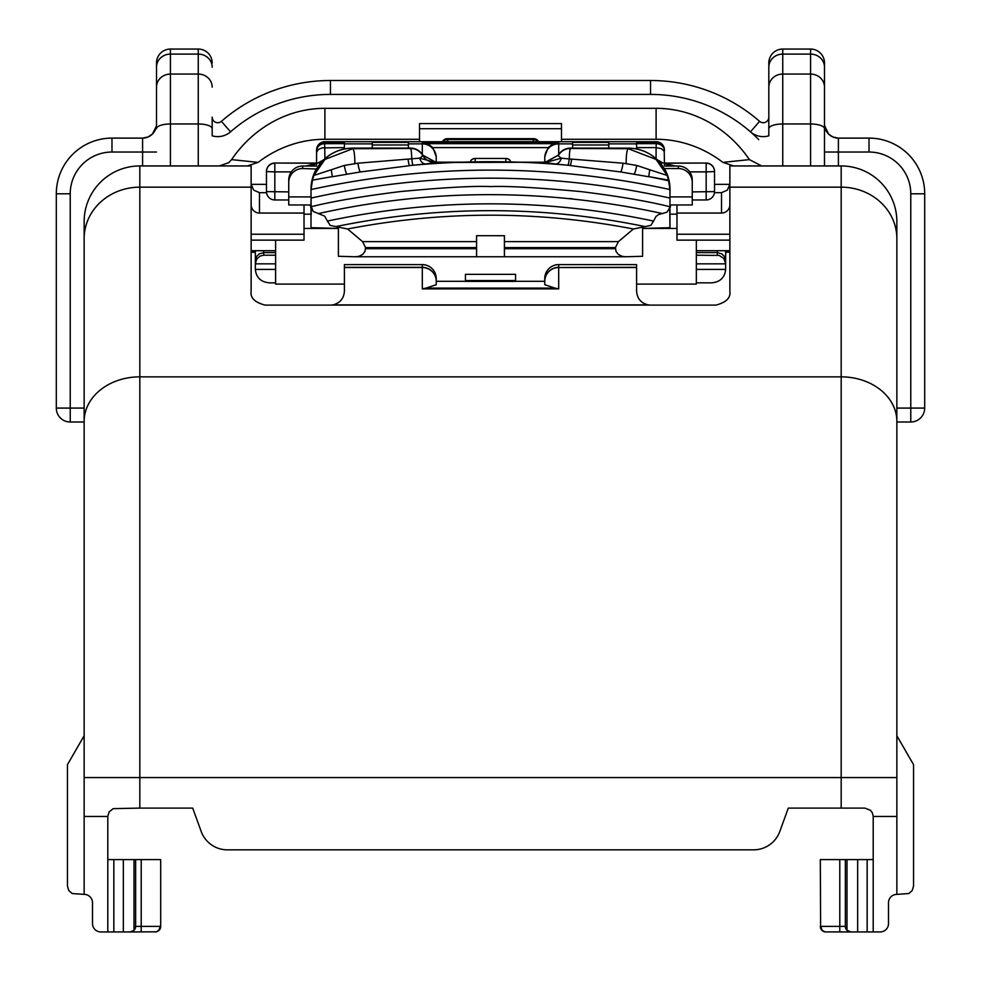 <?xml version="1.0" encoding="UTF-8"?>
<svg xmlns="http://www.w3.org/2000/svg" width="981" height="981" viewBox="0 0 981 981"><rect width="100%" height="100%" fill="white"/><g stroke="black" fill="none" stroke-linecap="round" stroke-linejoin="round"><path stroke-width="1.47" d="M275.612 250.707L251.136 250.707M729.864 250.707L696.338 250.707M344.405 267.322L422.308 267.322A13.918 13.906 0 0 1 436.226 281.228A13.918 13.709 180 0 0 422.308 267.519L344.405 267.519L344.405 264.612L422.308 264.612A13.918 13.906 180 0 1 436.226 278.518L436.226 284.711L426.122 288.095L554.878 288.095L558.692 288.892L422.308 288.892L426.122 288.095M515.552 281.302L544.774 281.302L544.774 278.518L544.774 284.711L554.878 288.095M544.774 281.302L544.774 284.711M544.774 278.518A13.918 13.906 180 0 1 558.692 264.612L636.595 264.612L636.595 291.198C637.135 298.531 640.973 303.104 648.11 304.895L650.513 305.103M344.405 267.519L344.405 291.198C343.865 298.531 340.027 303.104 332.89 304.895L330.487 305.103M729.864 240.137L676.976 240.137L676.976 204.955M251.136 234.238L304.024 234.238L304.024 240.137L251.136 240.137M304.024 204.955L304.024 234.238M436.226 281.302L465.448 281.302M515.552 281.4L465.448 281.4L465.448 274.337L515.552 274.337L515.552 281.4M558.692 264.612L558.692 267.322A13.918 13.906 180 0 0 544.774 281.228A13.918 13.709 180 0 1 558.692 267.519L558.692 288.892M275.612 252.608L263.693 252.608L263.693 250.707M696.338 252.608L717.307 252.608L717.307 250.707M275.612 263.84L255.342 263.84L256.617 259.254L260.063 256.066L263.693 255.207L275.612 255.207M275.612 269.407L255.342 269.407L255.342 261.927M275.612 282.835L269.26 282.835C260.823 282.025 256.188 277.549 255.342 269.407M696.338 255.207L719.171 255.428L723.831 258.457L725.658 263.84L696.338 263.84M696.338 269.407L725.658 269.407C724.812 277.549 720.177 282.025 711.74 282.835L696.338 282.835M725.658 269.407L725.658 261.927M141.203 931.95L141.203 926.383L135.636 926.383A5.567 5.567 0 0 1 134.005 930.319L135.636 926.383L134.005 930.319A5.567 5.567 0 0 0 135.636 926.383L135.636 859.589L141.203 859.589L141.203 926.383L160.688 926.383L159.474 929.853L156.359 931.815L130.068 931.95L134.005 930.319L134.005 859.589L135.636 859.589M845.364 859.589L845.364 926.383A5.567 5.567 0 0 0 846.995 930.319L845.364 926.383A5.567 5.567 0 0 0 846.995 930.319L850.932 931.95L825.254 931.913L822.409 930.736L820.631 928.222L820.312 859.589L873.2 859.589L873.2 931.95L850.932 931.95M880.153 931.95L873.2 931.95L880.153 931.95A8.351 8.351 0 0 0 888.504 923.599L888.504 902.728A8.351 8.351 0 0 1 896.855 894.378L908.823 893.544L912.269 890.466L913.556 886.027L913.556 764.653L896.855 735.725M138.419 931.95L113.845 931.95L113.845 859.589L107.8 859.589L107.8 816.45L84.145 816.45L84.145 221.608A55.659 55.659 0 0 1 139.817 165.948L251.136 165.948L251.136 187.163L139.817 187.163L139.817 376.851L841.183 376.851L841.183 187.163L729.864 187.163L729.864 165.948L841.183 165.948A55.659 55.659 0 0 1 896.855 221.608L896.855 894.378M873.2 859.589L873.2 816.45L872.44 812.967L870.552 810.343L864.85 808.099L841.183 808.099L841.183 777.565L139.817 777.565L139.817 808.099L192.693 808.099L201.228 831.532A27.836 27.836 0 0 0 227.371 849.84L753.629 849.84A27.836 27.836 0 0 0 779.772 831.532L788.307 808.099L841.183 808.099M107.8 859.589L107.8 931.95L113.845 931.95M107.8 931.95L100.847 931.95A8.351 8.351 0 0 1 92.496 923.599L92.496 902.728A8.351 8.351 0 0 0 84.145 894.378A8.351 8.351 0 0 1 92.496 902.728A8.351 8.351 0 0 0 84.145 894.378A8.351 8.351 0 0 1 92.496 902.728M139.817 808.099L113.183 808.638L109.161 811.888L107.8 816.45M84.145 816.45L84.145 894.378L72.177 893.544L68.731 890.466L67.444 886.027L67.444 764.653L84.145 735.725L84.145 777.565L139.817 777.565L139.817 376.851A55.659 44.525 0 0 0 84.145 421.376M888.504 902.728L888.504 923.599M896.855 422.002L910.773 422.002A13.918 13.918 0 0 0 924.691 408.084L924.691 193.784L910.773 193.784A41.754 41.754 0 0 0 869.019 152.03L838.399 152.03L838.399 165.948M142.601 165.948L142.601 152.03L111.981 152.03A41.754 41.754 0 0 0 70.227 193.784L70.227 408.084L70.227 193.784L56.309 193.784A55.659 55.659 0 0 1 111.981 138.113L142.601 138.113L111.981 138.113A55.659 55.659 0 0 0 56.309 193.784L56.309 408.084A13.918 13.918 0 0 0 70.227 422.002L84.145 422.002M758.742 139.621A152.104 152.104 -90 0 0 750.465 131.834A19.485 19.485 0 0 0 768.822 135.819L768.822 62.968A13.918 13.918 0 0 1 782.74 49.05L810.576 49.05A13.918 13.918 0 0 1 824.494 62.968L824.494 165.948L824.494 62.968M221.399 121.35L230.535 131.834A19.485 19.485 -90 0 1 212.178 135.819L212.178 117.144A5.567 5.567 0 0 0 221.399 121.35A166.022 166.022 0 0 1 330.462 80.503L650.538 80.503L330.462 80.503L650.538 80.503L330.462 80.503L330.462 94.409A152.104 152.104 0 0 0 230.535 131.834A19.485 19.485 0 0 1 212.178 135.819L212.178 117.144A5.567 5.567 0 0 0 221.399 121.35A166.022 166.022 0 0 1 330.462 80.503M561.475 141.705L561.475 123.581L419.525 123.581L419.525 139.277L324.895 139.277L324.895 108.327A128.977 116.898 90 0 0 231.577 159.633L228.818 162.625L219.364 165.948L228.818 162.625L231.577 159.621A128.977 116.898 90 0 1 324.895 108.327L656.105 108.327A128.977 116.898 -90 0 1 749.423 159.621L761.636 165.948M896.855 238.591A55.659 51.417 0 0 0 841.183 187.163L841.183 165.948A55.659 55.659 0 0 1 896.855 221.608L896.855 408.084L910.773 408.084L910.773 193.784L910.773 408.084L924.691 408.084A13.918 13.918 0 0 1 910.773 422.002A13.918 13.918 0 0 0 924.691 408.084A13.918 13.918 0 0 1 910.773 422.002L910.773 408.084M84.145 413.651L84.145 589.005M729.864 187.163L729.864 291.198C730.882 297.758 726.247 302.393 715.946 305.103L265.054 305.103C254.753 302.393 250.118 297.758 251.136 291.198L251.136 187.163M113.845 859.589L134.005 859.589M160.688 926.383A5.567 5.567 0 0 1 155.121 931.95A5.567 5.567 0 0 0 160.688 926.383L160.688 859.589L141.203 859.589M561.475 139.277L656.105 139.277A128.977 116.898 -90 0 1 722.862 162.38L749.423 159.621A128.977 116.898 -90 0 0 656.105 108.327L656.105 139.277M231.577 159.621L258.138 162.38L247.335 165.948M733.665 165.948L722.862 162.38M324.895 139.277A128.977 116.898 90 0 0 258.138 162.38M419.525 141.705L419.525 139.277M729.864 204.71A8.351 8.351 90 0 1 721.513 213.061L676.976 213.061M721.513 213.061L721.513 192.681L727.313 190.142L729.852 184.342A8.351 8.351 90 0 0 729.864 184.048M251.136 252.227L255.342 252.227M725.658 252.227L729.864 252.227M251.136 184.048A8.351 8.351 90 0 0 251.148 184.342L253.687 190.142L259.487 192.681L259.487 213.061L304.024 213.061M419.525 128.707L561.475 128.707M259.487 213.061A8.351 8.351 90 0 1 251.136 204.71M676.976 234.238L729.864 234.238M139.817 165.948A55.659 55.659 0 0 0 84.145 221.608A55.659 55.659 0 0 1 139.817 165.948L139.817 187.163A55.659 51.417 0 0 0 84.145 238.591M896.855 816.45L873.2 816.45M841.183 165.948A55.659 55.659 0 0 1 896.855 221.608M869.019 138.113L838.399 138.113L869.019 138.113A55.659 55.659 0 0 1 924.691 193.784A55.659 55.659 0 0 0 869.019 138.113L869.019 152.03M768.822 76.886L768.822 117.144A5.567 5.567 0 0 1 759.601 121.35A5.567 5.567 0 0 0 768.822 117.144M156.384 126.083L152.435 134.041L148.021 137.009L142.601 138.113A13.918 13.918 0 0 0 156.506 124.195L156.506 62.968L156.506 124.195A13.918 13.918 0 0 1 142.601 138.113L142.601 152.03L156.506 152.03M156.506 62.968A13.918 13.918 0 0 1 170.424 49.05A13.918 13.918 0 0 0 156.506 62.968A13.918 13.918 0 0 1 170.424 49.05L198.26 49.05A13.918 13.918 0 0 1 212.178 62.968M56.309 408.084A13.918 13.918 0 0 0 70.227 422.002A13.918 13.918 0 0 1 56.309 408.084L84.145 408.084M759.601 121.35A166.022 166.022 0 0 0 650.538 80.503A166.022 166.022 0 0 1 759.601 121.35L750.465 131.834A152.104 152.104 0 0 0 650.538 94.409L330.462 94.409M824.555 125.519L828.589 134.066L832.943 136.997L838.399 138.113A13.918 13.918 0 0 1 824.494 124.195A13.918 13.918 0 0 0 838.399 138.113L838.399 152.03L824.494 152.03M820.312 926.383A5.567 5.567 0 0 0 825.879 931.95A5.567 5.567 0 0 1 820.312 926.383L839.797 926.383L839.797 859.589M255.342 250.707L255.342 260.787L256.617 256.433L259.254 253.858L263.693 252.608L263.693 255.207M696.338 240.137L696.338 284.098L636.595 284.098M344.405 284.098L275.612 284.098L275.612 240.137M255.342 260.787L255.342 263.84M725.658 250.707L725.658 263.84M725.658 260.787L724.383 256.433L721.746 253.858L717.307 252.608L717.307 255.207M676.976 228.463L642.592 228.463L642.592 256.286L625.682 256.764L622.04 256.323L618.324 254.422L616.007 251.394L615.455 247.592L618.447 241.608L633.395 228.99C538.128 210.596 442.872 210.596 347.605 228.99L362.553 241.608L365.545 247.592L364.993 251.394L362.676 254.422L358.96 256.323L355.318 256.764L338.408 256.286L338.408 228.463L304.024 228.463M304.024 214.177L311.185 214.177M669.998 214.177L676.976 214.177M311.002 215.832L311.002 227.69L338.408 228.463M634.045 173.993A8.351 1.288 -80.2 0 0 636.694 165.421L623.058 163.202L636.694 165.421L649.765 169.774L648.711 176.617L668.588 180.688L669.937 189.541L669.998 227.69L642.592 228.463M389.482 217.377L391.468 217.377M589.532 217.377L591.518 217.377M470.721 160.688A5.567 5.567 0 0 1 475.196 158.444L505.804 158.444A5.567 5.567 0 0 1 510.292 160.712M447.361 141.705L447.361 139.535L448.023 141.705M532.977 141.705L533.639 139.535A5.567 5.567 4.8 0 1 538.054 141.705A5.567 5.567 -0 0 0 533.639 139.535L533.639 141.705M608.76 148.106L608.76 143.864L636.595 143.864L636.595 142.404L656.081 142.404A8.351 8.351 0 0 1 664.431 150.755L664.431 150.056A8.351 8.351 180 0 0 656.081 141.705L324.919 141.705A8.351 8.351 180 0 0 316.569 150.056L316.569 163.042L316.569 150.056A8.351 8.351 0 0 1 324.625 141.705L324.919 158.333M548.134 147.628L553.223 143.667L558.692 142.404L558.692 143.864A13.918 13.906 180 0 0 544.774 157.769L544.774 162.184L544.774 156.702L548.134 147.628L432.866 147.628L436.226 156.702L436.226 162.123L436.226 156.702M422.308 154.446L422.308 142.404L427.777 143.667L432.866 147.628M324.024 159.572L317.893 163.042M316.569 152.3L318.396 149.382L322.16 147.886L344.405 147.628M344.405 148.953L344.405 142.404L324.919 142.404A8.351 8.351 0 0 0 316.569 150.755A8.351 7.075 0 0 1 324.919 143.667L344.405 143.667M664.431 163.042L664.223 151.258L661.28 148.646L656.081 147.628L656.375 141.705A8.351 8.351 0 0 1 664.431 150.056L664.431 150.755A8.351 7.075 180 0 0 656.081 143.667L636.595 143.667M663.107 163.042L656.976 159.572M544.774 157.769L544.774 156.702M656.081 158.738L656.081 147.628L636.595 147.628M408.39 148.106L408.39 142.368L372.24 142.368L372.24 148.106M636.595 143.864L636.595 148.953M608.76 143.864L608.76 142.368L572.61 142.368L572.61 148.106M569.372 198.518L572.61 198.849M570.268 148.119L570.439 148.474A13.918 1.214 -89.8 0 0 569.274 158.971L571.629 159.118A8.351 0.932 -84.6 0 1 570.145 165.458L567.84 165.237A8.351 0.907 -84.7 0 0 569.274 158.971L561.377 158.174A8.351 5.837 -83.4 0 1 555.32 163.974L545.301 162.564L561.377 158.174A13.918 1.128 -150.6 0 1 558.299 155.574A13.918 13.906 -7.2 0 1 570.439 148.474L628.245 148.707L656.044 159.4L667.154 175.44L668.552 180.148L648.711 176.617M360.297 171.785A8.351 1.165 -98.9 0 1 357.906 163.202L344.319 165.421L357.906 163.202L419.647 158.162A8.351 5.837 -96.7 0 0 425.693 163.95L409.58 165.568C463.118 160.467 516.644 160.43 570.145 165.458M313.846 175.44L331.271 169.762L332.326 176.617L312.449 180.148L313.846 175.44L324.956 159.4L352.755 148.707L410.585 148.474A13.918 13.906 8.6 0 1 422.713 155.55A13.918 1.128 150.5 0 1 419.647 158.162L435.687 162.515L425.693 163.95M626.136 163.214A13.918 2.109 -89.7 0 1 628.245 148.707L570.39 148.106A13.918 13.918 0 0 0 558.287 155.17L545.301 162.564L558.275 155.182L545.301 162.221L435.687 162.515C430.132 162.539 425.803 160.21 422.713 155.55L422.737 155.157A13.918 13.906 -171.4 0 0 410.634 148.119L352.755 148.707A13.918 2.109 89.7 0 1 354.864 163.214M408.071 159.18A8.351 0.944 -95.5 0 0 409.58 165.568M422.786 155.243A13.918 13.918 0 0 0 410.634 148.106L410.585 148.474A13.918 1.214 89.8 0 1 411.75 158.959A8.351 0.907 -95.3 0 0 413.185 165.225M567.84 165.237L555.32 163.974M692.255 191.908L714.524 191.614A8.351 8.351 -0 0 1 706.173 199.965A8.351 8.351 0 0 0 714.524 191.614L714.524 171.589L706.173 171.883L706.173 163.238A8.351 8.351 -0 0 1 714.524 171.589L714.524 171.393A8.351 8.351 180 0 0 706.173 163.054L706.246 163.054M274.754 163.054L274.827 163.054A8.351 8.351 180 0 0 266.476 171.393L266.476 171.589A8.351 8.351 0 0 1 274.827 163.238L274.827 171.883L266.476 171.589L266.476 191.614A8.351 8.351 0 0 0 274.827 199.965A8.351 8.351 0 0 1 266.476 191.614L288.745 191.908M571.629 159.118L623.058 163.202A8.351 1.165 -81.1 0 1 620.654 171.785M664.407 169.002L664.419 169.014A41.754 41.729 180 0 0 628.245 148.119L570.39 148.106A13.918 13.906 172.8 0 0 558.275 155.182M409.592 165.679L360.321 171.957L332.351 176.727M331.271 169.762L344.319 165.421A8.351 1.288 -99.8 0 0 346.967 173.98M648.686 176.739L620.63 171.945L570.133 165.568M545.301 162.208L435.687 162.159L422.737 155.157M649.765 169.774L667.154 175.44M692.255 179.928L692.255 182.441A13.918 13.906 180 0 0 678.349 168.536L678.349 166.022A13.918 13.906 0 0 1 692.255 179.928M664.419 169.014L664.419 168.536A41.754 41.729 0 0 1 669.998 189.358L669.998 196.899L692.255 196.899L692.255 182.441M692.255 196.899L692.255 204.955L669.998 204.955L669.998 207.347L667.043 212.141L658.423 214.655L655.933 216.543L653.591 221.068C544.811 198.101 436.091 198.101 327.421 221.068L324.662 216.127L313.184 211.442L311.235 206.709C333.013 201.277 362.578 196.249 399.941 191.614C443.743 187.481 473.933 185.814 490.5 186.586C507.3 185.899 537.49 187.567 581.059 191.614C618.459 196.225 648.024 201.252 669.765 206.709M668.834 166.022L664.431 163.238L675.21 166.022M305.962 166.022L316.569 163.238L312.044 166.022M288.745 196.899L311.002 196.899L311.002 204.955L288.745 204.955L288.745 179.928A13.918 13.906 0 0 1 302.651 166.022L316.569 166.022L316.569 163.238L274.827 163.042L320.75 163.054L274.827 163.042A8.351 8.351 0 0 0 266.476 171.393M316.581 169.014L316.581 169.002C324.919 155.599 336.974 148.634 352.755 148.106L352.755 148.106A41.754 41.729 180 0 0 316.581 169.014L302.651 168.536A13.918 13.906 180 0 0 288.745 182.441M312.449 180.148L332.326 176.617M669.937 189.541C550.316 163.631 430.696 163.631 311.063 189.541L312.412 180.712M664.419 168.536L678.349 168.536M678.349 166.022L664.431 166.022L664.431 163.238L706.173 163.042L660.25 163.054L706.173 163.042A8.351 8.351 0 0 1 714.524 171.393M624.971 256.764L504.418 256.764L504.418 248.708L615.455 248.708M615.455 247.592L504.418 247.592L504.418 248.708M504.418 247.592L504.418 235.71L476.582 235.71L476.582 256.764L356.029 256.764M625.326 256.764L355.674 256.764M669.998 189.358L669.998 191.773M311.002 208.315L311.002 208.303A8.351 8.351 180 0 0 310.303 204.955L311.002 208.303M311.002 196.899L311.002 192.202M311.185 214.741L311.002 189.358A41.754 41.729 0 0 1 316.581 168.536M311.002 191.773L311.063 189.541M669.986 198.088C550.316 171.552 430.659 171.552 311.014 198.088M311.002 227.69L311.002 207.347M347.605 228.99L335.821 226.611C438.936 205.348 542.064 205.348 645.179 226.611L633.395 228.99M645.179 226.623L650.82 225.36L653.579 221.068M335.821 226.623L330.18 225.36L327.421 221.068M662.739 213.613C546.748 188.34 431.922 188.34 318.261 213.613M669.925 227.69L669.753 207.298M636.595 267.519L558.692 267.519L636.595 267.322M422.308 288.892L422.308 264.612M515.552 280.554L465.448 280.554M846.995 859.589L846.995 930.319M839.797 931.95L839.797 926.383L845.364 926.383M721.513 192.681L714.462 192.681M714.524 184.342L729.852 184.342M251.148 184.342L266.476 184.342M266.538 192.681L259.487 192.681M332.89 304.895L648.11 304.895M123.348 859.589L123.348 931.95M857.652 931.95L857.652 859.589M896.855 777.565L841.183 777.565L841.183 376.851A55.659 44.525 -0 0 1 896.855 421.376M810.576 165.948L810.576 123.974L782.74 123.974L782.74 165.948M824.494 67.162A13.918 13.072 0 0 0 810.576 54.09L782.74 54.09L782.74 74.066L810.576 74.066L810.576 49.05M212.178 67.162A13.918 13.072 0 0 0 198.26 54.09L170.424 54.09L170.424 74.066L198.26 74.066L198.26 49.05M198.26 165.948L198.26 123.974L170.424 123.974L170.424 165.948M768.822 87.15A13.918 13.072 180 0 1 782.74 74.066L782.74 123.974A13.918 4.758 180 0 0 768.822 128.732M824.494 128.732A13.918 4.758 0 0 0 810.576 123.974L810.576 74.066A13.918 13.072 0 0 1 824.494 87.15M156.506 87.15A13.918 13.072 0 0 1 170.424 74.066L170.424 123.974A13.918 4.758 0 0 0 156.506 128.732M212.178 128.732A13.918 4.758 0 0 0 198.26 123.974L198.26 74.066A13.918 13.072 0 0 1 212.178 87.15M170.424 49.05L170.424 54.09A13.918 13.072 0 0 0 156.506 67.162M768.822 62.968A13.918 13.918 0 0 1 782.74 49.05L782.74 54.09A13.918 13.072 180 0 0 768.822 67.162M111.981 138.113L111.981 152.03M70.227 408.084L70.227 422.002M650.538 80.503L650.538 94.409M821.06 926.383A5.567 4.819 -90 0 0 825.879 931.95M159.94 926.383A5.567 4.819 -90 0 1 155.121 931.95M867.155 859.589L867.155 931.95M475.196 158.444L505.804 158.444M470.794 160.688A5.567 5.567 0 0 1 475.196 158.542L475.196 160.602M505.804 160.626L505.804 158.542A5.567 5.567 180 0 1 510.23 160.712M447.361 139.535L533.639 139.535L533.639 138.664L447.361 138.664L447.361 139.535A5.567 5.567 180 0 0 442.946 141.705A5.567 5.567 175.2 0 1 447.361 139.535M533.639 138.664L533.639 138.664A5.567 5.567 -0 0 1 538.606 141.705L537.551 140.258L533.639 138.664L447.361 138.664A5.567 5.567 180 0 0 442.394 141.705L443.449 140.258L447.361 138.664M553.223 143.667L427.777 143.667M422.308 142.404L558.692 142.404M408.39 143.864L422.308 143.864A13.918 13.906 0 0 1 436.226 157.769M344.405 143.864L372.24 143.864M558.692 154.495L558.692 143.864L572.61 143.864M408.39 144.98L372.24 144.98M608.76 144.98L572.61 144.98M689.692 171.883L706.173 171.883L706.173 199.965L692.255 199.965L706.173 199.965M291.308 171.883L274.827 171.883L274.827 199.965L288.745 199.965L274.827 199.965M302.651 166.022L302.651 168.536M669.998 208.315L670.697 204.955A8.351 8.351 180 0 0 669.998 208.303M476.582 247.592L365.545 247.592M362.553 241.608L476.582 241.608M365.545 248.708L476.582 248.708M504.418 241.608L618.447 241.608M910.773 422.002A13.918 13.918 0 0 0 924.691 408.084M824.518 125.139L824.494 124.195M628.245 148.106C644.027 148.634 656.093 155.599 664.419 169.002M422.737 155.145L435.687 162.147M410.634 148.106L352.755 148.106"/></g></svg>
